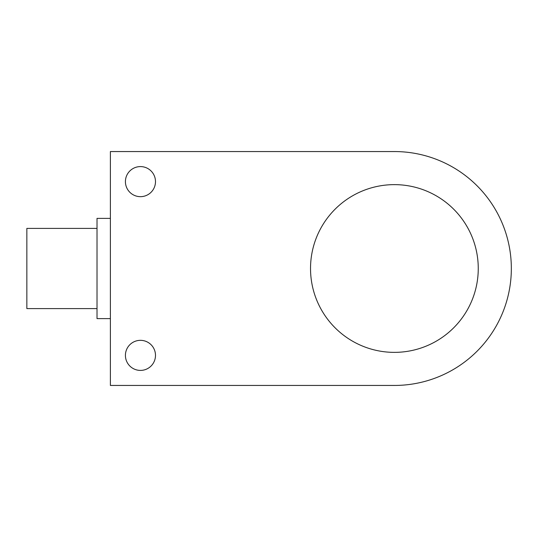 <?xml version="1.0" encoding="UTF-8"?>
<svg xmlns="http://www.w3.org/2000/svg" width="537" height="537" viewBox="0 0 537 537"><rect width="100%" height="100%" fill="white"/><g stroke="black" fill="none" stroke-linecap="round" stroke-linejoin="round"><path stroke-width="0.81" d="M310.527 268.5A83.866 83.866 0 0 1 436.326 195.871A83.866 83.866 0 0 1 436.326 341.129A83.866 83.866 0 0 1 310.527 268.5M155.488 181.627A15.036 15.036 0 0 1 132.934 194.649A15.036 15.036 0 0 1 132.934 168.605A15.036 15.036 0 0 1 155.488 181.627M155.488 355.373A15.036 15.036 0 0 1 132.934 368.395A15.036 15.036 0 0 1 132.934 342.351A15.036 15.036 0 0 1 155.488 355.373M110.38 151.555L394.393 151.555A116.945 116.945 0 0 1 511.338 268.5A116.945 116.945 0 0 1 394.393 385.445L110.38 385.445L110.38 151.555M110.38 318.622L97.016 318.622L97.016 218.378L110.38 218.378M97.016 308.594L26.85 308.594L26.85 228.406L97.016 228.406"/></g></svg>
